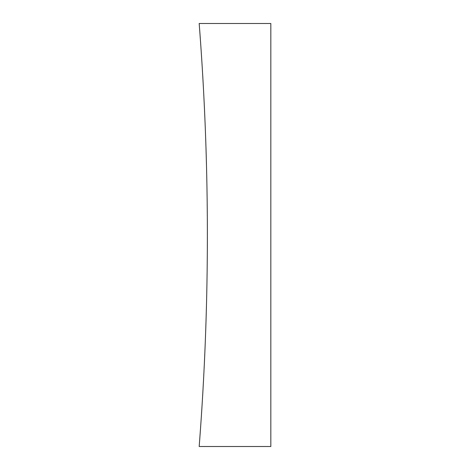<?xml version="1.0" encoding="UTF-8"?>
<svg xmlns="http://www.w3.org/2000/svg" width="470" height="470" viewBox="0 0 470 470"><rect width="100%" height="100%" fill="white"/><g stroke="black" fill="none" stroke-linecap="round" stroke-linejoin="round"><path stroke-width="0.7" d="M270.82 23.5L199.18 23.5A2733.638 2733.638 0 0 1 199.18 446.5L270.82 446.5L270.82 23.5"/></g></svg>
